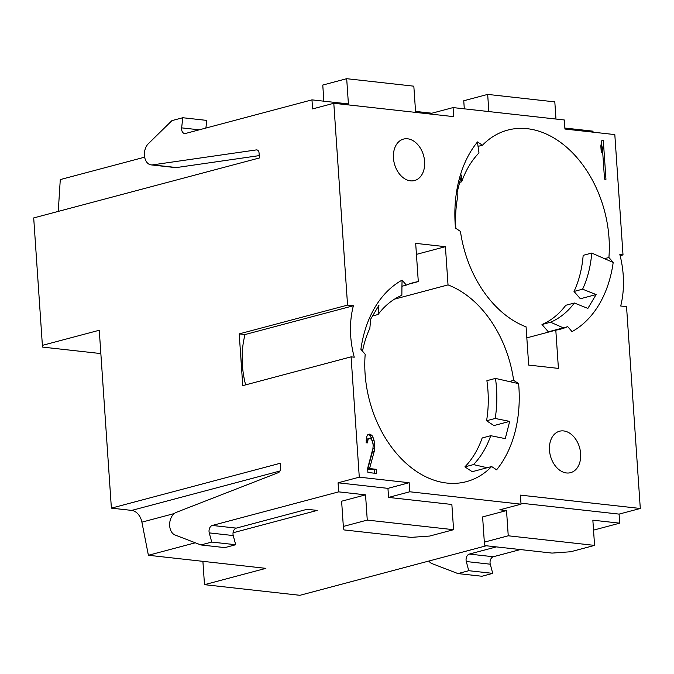 <?xml version="1.0" encoding="UTF-8"?>
<svg xmlns="http://www.w3.org/2000/svg" width="674" height="674" viewBox="0 0 674 674"><rect width="100%" height="100%" fill="white"/><g stroke="black" fill="none" stroke-linecap="round" stroke-linejoin="round"><path stroke-width="1.01" d="M351.087 356.849L354.254 357.203A78.732 55.63 75.1 0 1 353.395 305.752L347.557 305.103L239.219 333.891L242.75 385.638L351.087 356.849L359.284 477.167L409.16 482.727L387.946 488.364L338.07 482.803L338.685 491.86L365.544 494.851L367.263 520.084L453.585 529.697L451.858 504.472L388.561 497.42L387.946 488.364M409.16 482.727L409.775 491.776L521.027 504.177L520.412 495.12L640.3 508.474L626.542 306.653L620.703 306.004A82.161 58.048 75.1 0 0 619.844 254.553L623.012 254.907L614.814 134.589L564.938 129.037L564.323 119.98L453.063 107.587L453.686 116.644L333.798 103.282L347.557 305.103M518.618 383.632L509.224 381.535L513.647 380.363L518.618 383.632A118.809 83.947 -104.9 0 1 496.603 469.82L491.632 466.543A102.97 72.758 -104.9 0 1 482.71 474.1A102.97 72.758 75.1 0 1 466.341 481.666A102.97 72.758 75.1 0 1 365.089 373.817A102.97 72.758 75.1 0 1 365.19 354.271L360.902 349.317A118.809 83.947 -104.9 0 1 402.066 280.14L406.355 285.094A102.97 72.758 75.1 0 1 413.457 282.642A102.97 72.758 75.1 0 1 418.293 281.597L415.681 243.365L445.413 246.676L416.439 254.376M513.647 380.363A102.97 72.758 75.1 0 0 448.025 284.908L445.413 246.676M424.62 161.549A21.45 15.157 75.1 0 0 403.532 139.08A21.45 15.157 75.1 0 0 393.456 158.078A21.45 15.157 75.1 0 0 414.544 180.548A21.45 15.157 75.1 0 0 424.62 161.549M580.643 453.686A21.45 15.157 75.1 0 0 559.555 431.217A21.45 15.157 75.1 0 0 549.479 450.207A21.45 15.157 75.1 0 0 570.566 472.676A21.45 15.157 75.1 0 0 580.643 453.686M572.032 331.616L567.744 326.663A102.97 72.758 75.1 0 1 560.642 329.123A102.97 72.758 75.1 0 1 555.806 330.159L558.417 368.392L528.686 365.081L526.074 326.848A102.97 72.758 75.1 0 1 463.501 246.827A102.97 72.758 -104.9 0 1 460.452 231.401L455.481 228.124A118.809 83.947 -104.9 0 1 477.495 141.936L482.466 145.213A102.97 72.758 75.1 0 1 507.758 130.09A102.97 72.758 75.1 0 1 609.01 237.939A102.97 72.758 75.1 0 1 608.908 257.493L613.197 262.439A118.809 83.947 -104.9 0 1 572.032 331.616M367.633 468.354L367.911 472.482L376.547 473.443L376.269 469.315L369.554 468.565L374.306 451.066L374.634 445.362L374.053 440.383L372.874 436.971L371.795 435.219L369.344 434.123L367.726 434.764L366.875 436.305L366.125 442.776L367.33 442.911L368.24 438.917L370.346 438.327L372.436 441.023L373.194 445.202L372.941 448.454L367.633 468.354M605.96 179.309L603.314 140.495L601.882 140.335L600.837 145.963L601.284 152.568L602.329 146.949L604.527 179.149L605.96 179.309M245.622 384.879A78.732 55.63 75.1 0 1 245.058 334.54L353.395 305.752M245.058 334.54L239.219 333.891M338.685 491.86L212.302 525.45A5.282 3.606 96.4 0 0 209.252 532.89L211.72 542.064L200.886 544.946L175.029 534.988A11.736 8.012 -83.6 0 1 169.663 523.74A11.736 8.012 -83.6 0 1 176.251 512.375L278.328 472.643A3.96 2.704 96.4 0 0 280.544 468.118L280.216 463.274L111.387 508.137L99.263 330.252L42.386 345.366L33.7 217.929L259.397 157.96L259.069 153.116A3.96 2.704 96.4 0 0 256.802 149.906A3.96 2.704 96.4 0 0 256.322 149.914L257.257 150.016M453.063 107.587L431.849 113.224L415.546 111.404L413.828 86.179L346.689 78.698L348.407 103.922L311.969 99.862L185.577 133.452A5.282 3.606 96.4 0 1 184.634 133.528A5.282 3.606 96.4 0 1 181.643 127.866L182.789 117.731L171.954 120.604L148.347 143.705A11.736 8.012 -83.6 0 0 144.531 156.376A11.736 8.012 -83.6 0 0 151.153 164.894A11.736 8.012 -83.6 0 0 152.568 164.877L256.322 149.914M311.969 99.862L312.584 108.918L333.798 103.282M359.284 477.167L338.07 482.803M42.386 345.366L42.673 347.102L99.044 353.378L100.805 352.906M100.847 353.462A26.404 18.653 -104.9 0 1 99.044 353.378M144.649 157.168L60.281 179.587L58.259 211.409M486.316 545.771L299.922 595.302L204.492 584.67L202.899 561.341M111.387 508.137L131.725 510.403A13.202 9.326 -104.9 0 1 141.902 522.148L148.39 555.266L265.885 568.359L204.492 584.67M477.495 141.936L478.043 146.384L482.466 145.213M459.306 182.443L461.69 181.812L461.538 175.072L457.141 192.309L457.284 199.049A102.97 72.758 -104.9 0 0 455.851 228.368M541.997 324.514L548.333 331.827L563.321 327.842L550.574 322.239L541.997 324.514A102.97 72.758 -104.9 0 0 565.781 305.288L574.358 303.014A102.97 72.758 -104.9 0 1 550.574 322.239M582.597 289.18A102.97 72.758 -104.9 0 0 591.747 253.062L583.17 255.336A102.97 72.758 -104.9 0 1 574.021 291.454L582.597 289.18L596.119 294.572L580.348 298.759L574.021 291.454M486.898 380.684A102.97 72.758 -104.9 0 1 486.569 420.745L495.146 418.461A102.97 72.758 -104.9 0 0 495.474 378.409L486.898 380.684M464.883 466.871L472.221 471.699L487.209 467.722L473.46 464.597L464.883 466.871A102.97 72.758 -104.9 0 0 482.171 437.982L490.748 435.699L505.273 438.622L509.679 421.385L493.907 425.572L486.569 420.745M478.043 146.384L478.978 152.922A102.97 72.758 -104.9 0 0 461.69 181.812M563.321 327.842L567.744 326.663M526.824 337.859L555.806 330.159M613.197 262.439L604.485 258.664L608.908 257.493M574.358 303.014L587.88 308.406L596.119 294.572M591.747 253.062L604.485 258.664M487.209 467.722L491.632 466.543M372.225 316.055L378.072 314.505L378.931 305.288L370.7 319.122L369.841 328.339A102.97 72.758 -104.9 0 0 362.511 351.179M402.066 280.14L401.94 286.265L406.355 285.094M408.739 284.142L418.293 281.597M394.517 299.13L448.025 284.908M490.748 435.699A102.97 72.758 -104.9 0 1 473.46 464.597M509.679 421.385L495.146 418.461M495.474 378.409L509.224 381.535M401.94 286.265L401.856 295.279A102.97 72.758 -104.9 0 0 378.072 314.505M200.886 544.946L224.863 547.617L235.698 544.735L233.229 535.56A5.282 3.606 96.4 0 1 236.279 528.121L307.142 509.283L317.218 510.412L233.061 532.772M205.899 128.052L206.766 120.402L182.789 117.731M151.153 164.894L175.13 167.565A11.736 8.012 -83.6 0 0 176.537 167.548L259.237 155.618M593.044 132.163L592.977 131.169L564.871 128.043M428.883 561.029A11.736 8.012 -83.6 0 0 432.059 563.624L457.924 573.582L468.75 570.701L466.29 561.526A5.282 3.606 96.4 0 1 469.331 554.079L496.384 546.892M457.924 573.582L481.902 576.253L492.728 573.372L490.268 564.197A5.282 3.606 96.4 0 1 493.309 556.749L469.331 554.079M521.027 504.177L499.813 509.814L506.528 510.563L508.247 535.788L594.569 545.401L592.85 520.176L619.701 523.167L593.524 530.126M520.362 549.563L493.309 556.749M619.701 523.167L619.086 514.11L520.96 503.183M640.3 508.474L619.086 514.11M623.012 254.907L620.131 255.673M195.317 542.797L148.39 555.266M367.263 520.084L343.336 526.436L341.617 501.212L365.544 494.851M409.775 491.776L388.561 497.42M508.247 535.788L484.328 542.14L482.609 516.916L506.528 510.563M492.728 573.372L468.75 570.701M211.72 542.064L235.698 544.735M431.916 114.218L431.849 113.224M555.983 119.045L554.812 101.884L487.673 94.402L488.844 111.572M323.865 101.193L322.77 85.059L346.689 78.698M343.336 526.436L343.9 529.907L411.039 537.38L429.658 536.057L453.585 529.697M484.328 542.14L484.884 545.611L552.023 553.093L570.642 551.762L594.569 545.401M464.302 108.834L463.754 100.763L487.673 94.402M369.386 438.226L366.437 439.397L368.24 438.917M367.633 440.484L366.134 440.889M366.142 440.173L366.437 439.397M370.304 434.233L367.996 434.654M371.795 435.219L369.992 435.699L368.501 434.713M372.874 436.971L371.062 437.451L369.992 435.699M374.053 440.383L372.343 440.838M371.972 440.055L371.062 437.451M374.517 443.711L373.118 444.09M374.634 445.362L373.152 445.758M374.618 448.64L372.815 448.926M374.306 451.066L372.503 451.546L372.815 449.12M369.554 468.565L367.743 469.045L372.503 451.546M376.269 469.315L374.458 469.795L367.743 469.045M374.693 473.232L374.458 469.795M601.924 147.05L601.579 141.953M603.314 140.495L601.772 140.908M602.329 146.949L600.93 147.32M131.725 510.403L279.971 471.008M141.902 522.148L174.271 513.546M212.302 525.45L236.279 528.121M490.268 564.197L466.29 561.526M209.252 532.89L233.229 535.56M181.643 127.866L199.226 129.821M152.568 164.877L176.537 167.548"/></g></svg>

